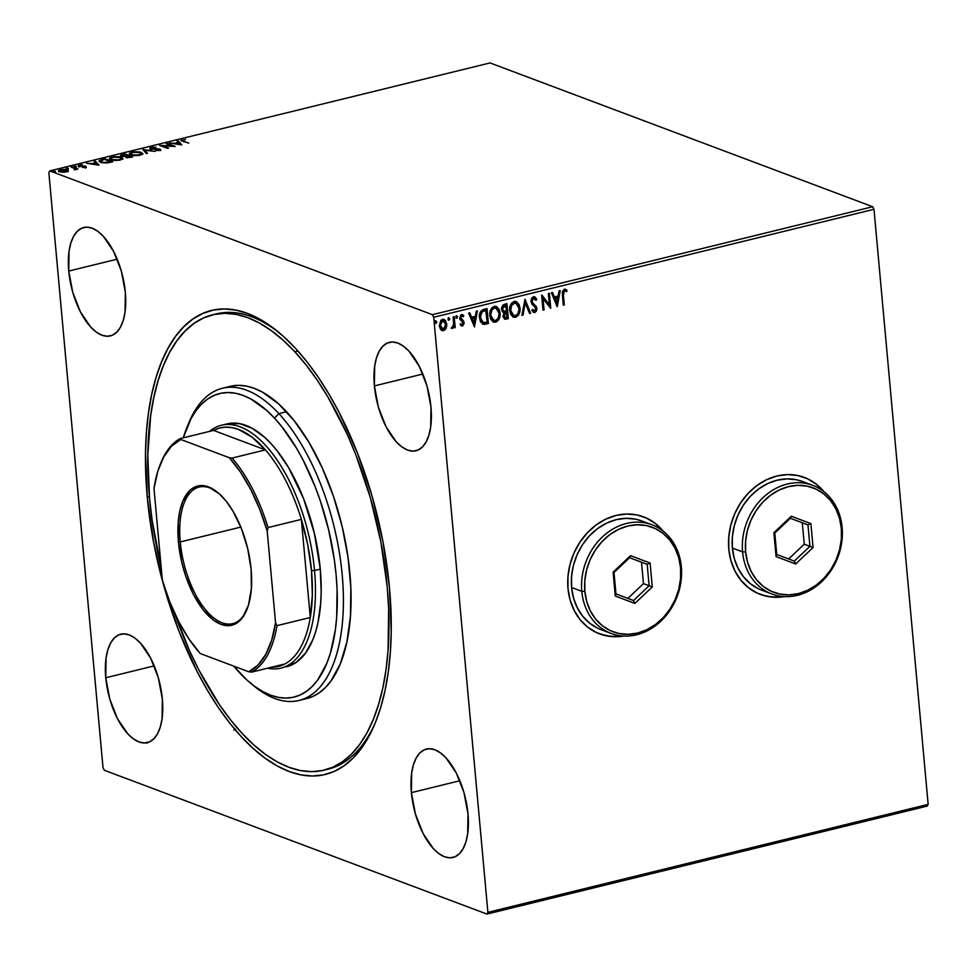 <?xml version="1.0" encoding="UTF-8"?>
<svg xmlns="http://www.w3.org/2000/svg" width="977" height="977" viewBox="0 0 977 977"><rect width="100%" height="100%" fill="white"/><g stroke="black" fill="none" stroke-linecap="round" stroke-linejoin="round"><path stroke-width="1.47" d="M326.098 769.632A234.395 110.071 -103.8 0 0 375.412 722.516A234.395 110.071 76.2 0 1 328.028 769.204L324.193 770.132A234.395 110.071 76.2 0 1 241.881 733.153A234.395 110.071 76.2 0 1 174.602 613.165L189.55 650.731L198.868 670.002L219.446 704.698L230.487 719.78L241.881 733.153L253.544 744.694L265.353 754.293L277.187 761.852L288.936 767.287L300.476 770.56L311.724 771.647L322.544 770.511L332.839 767.189L342.524 761.706L351.488 754.11L359.658 744.474L366.937 732.884L373.275 719.475L378.6 704.356L382.874 687.674L386.037 669.599L388.064 650.291L388.651 608.769L387.21 586.945L380.92 542.235L370.295 497.537L355.762 454.561L347.189 434.24L327.869 396.918L317.293 380.273L306.253 365.19L294.846 351.805L297.961 351.048L294.846 351.805A234.395 110.071 76.2 0 1 387.954 596.214A234.395 110.071 76.2 0 1 324.193 770.132M147.246 496.963L149.432 496.939L147.246 496.963L153.633 542.528L164.441 588.081L179.243 631.887L197.464 672.261L207.637 690.666L218.408 707.641L229.656 723.029L241.27 736.67L253.153 748.455L265.182 758.25L277.236 765.968L289.216 771.525L300.989 774.883L312.445 776.007L323.472 774.883L333.975 771.512L343.843 765.944L352.99 758.213L361.319 748.419L368.756 736.634L375.217 722.98L380.664 707.58L385.011 690.605L388.248 672.188L390.324 652.526L391.227 631.814L389.493 588.007A238.864 112.172 76.2 0 1 374.496 724.726A238.864 112.172 76.2 0 1 246.473 742.093A238.864 112.172 76.2 0 1 147.246 496.963A238.864 112.172 76.2 0 1 278.14 331.826A238.864 112.172 76.2 0 1 389.493 588.007L383.094 542.443L372.298 496.89L357.497 453.084L339.275 412.709L329.09 394.305L318.331 377.33L307.083 361.942L295.457 348.3L283.586 336.515L271.557 326.721L259.491 319.003L247.523 313.446L235.75 310.088L224.295 308.964L213.255 310.088L202.764 313.458L192.884 319.027L183.749 326.758L175.42 336.552L167.983 348.337L161.51 361.991L156.076 377.391L151.716 394.366L148.492 412.782L146.403 432.432L145.5 453.157L147.246 496.963M760.399 594.456A62.504 52.538 -69.4 0 1 728.793 549.086L730.894 560.529L734.96 571.02L740.859 580.167L748.345 587.617L757.151 593.076L766.921 596.349L777.289 597.289L784.372 596.605A62.504 52.538 -69.4 0 1 760.399 594.456L760.179 594.37A62.504 52.538 110.6 0 0 783.823 596.568L771.83 597.032L761.706 594.908M599.438 633.817L599.414 633.804A62.504 52.538 110.6 0 0 623.033 636.003L611.04 636.454L600.916 634.342M623.57 636.039A62.504 52.538 -69.4 0 1 599.609 633.89A62.504 52.538 -69.4 0 1 568.003 588.52L570.092 599.951L574.171 610.454L580.069 619.601L587.556 627.051L596.361 632.51L606.131 635.783L616.499 636.723L623.582 636.039M68.744 271.056L117.216 259.174L68.744 271.056L72.762 292.355L80.468 312.017L90.714 327.063L96.296 332.107L101.913 335.209L107.336 336.259L112.367 335.209L116.813 332.107L120.501 327.063L123.273 320.273L125.056 312.005L125.337 292.331A55.811 26.208 76.2 0 1 110.34 335.905A55.811 26.208 76.2 0 1 68.744 271.056A55.811 26.208 76.2 0 1 83.753 227.494A55.811 26.208 76.2 0 1 125.337 292.331L121.319 271.044L113.613 251.382L103.367 236.324L97.785 231.28L92.168 228.178L86.745 227.14L81.714 228.191L77.268 231.293L73.593 236.336L70.808 243.126L69.037 251.394L68.744 271.056M411.39 792.64L459.862 780.745L411.39 792.64L415.408 813.926L423.126 833.589L433.361 848.647L438.954 853.678L444.559 856.792L449.994 857.83L455.026 856.78L459.471 853.678L463.147 848.634L465.931 841.844L467.702 833.576L467.995 813.902A55.811 26.208 76.2 0 1 452.986 857.476A55.811 26.208 76.2 0 1 411.39 792.64A55.811 26.208 76.2 0 1 426.399 749.066A55.811 26.208 76.2 0 1 467.995 813.902L463.977 792.616L456.259 772.954L446.025 757.896L440.444 752.864L434.826 749.762L429.392 748.712L424.36 749.762L419.927 752.864L416.239 757.908L413.454 764.698L411.683 772.966L411.39 792.64M374.386 385.927L422.846 374.032L374.386 385.927L378.404 407.214L386.11 426.876L396.344 441.934L401.938 446.965L407.556 450.079L412.978 451.118L418.009 450.067L422.455 446.965L426.131 441.922L428.915 435.131L430.686 426.864L430.979 407.189A55.811 26.208 76.2 0 1 415.97 450.763A55.811 26.208 76.2 0 1 374.386 385.927A55.811 26.208 76.2 0 1 389.383 342.353A55.811 26.208 76.2 0 1 430.979 407.189L426.961 385.903L419.243 366.241L409.009 351.183L403.428 346.151L397.81 343.049L392.388 341.999L387.356 343.049L382.911 346.151L379.223 351.195L376.45 357.985L374.667 366.253L374.386 385.927M105.76 677.769L154.219 665.887L105.76 677.769L109.778 699.068L117.484 718.73L127.731 733.776L133.312 738.82L138.929 741.922L144.352 742.972L149.383 741.922L153.829 738.82L157.505 733.776L160.289 726.986L162.06 718.718L162.353 699.043A55.811 26.208 76.2 0 1 147.344 742.618A55.811 26.208 76.2 0 1 105.76 677.769A55.811 26.208 76.2 0 1 120.757 634.207A55.811 26.208 76.2 0 1 162.353 699.043L158.335 677.757L150.617 658.095L140.383 643.037L134.802 637.993L129.184 634.891L123.761 633.853L118.73 634.903L114.285 638.005L110.596 643.049L107.824 649.839L106.041 658.107L105.76 677.769M104.331 770.267L486.949 914.069L927.21 806.098L486.949 914.069L104.331 770.267L103.012 767.702L48.85 172.624L103.012 767.702L104.331 770.267M49.79 170.902L490.051 62.931L872.669 206.733L432.408 314.692L49.79 170.902L432.408 314.692L433.727 317.256L873.988 209.298L928.15 804.376L487.889 912.347L433.727 317.256L487.889 912.347L486.949 914.069L487.889 912.347L928.15 804.376L927.21 806.098L928.15 804.376L873.988 209.298L433.727 317.256L432.408 314.692L872.669 206.733L873.988 209.298L872.669 206.733L490.051 62.931L49.79 170.902L48.85 172.624L49.79 170.902M58.767 171.256L61.075 169.925L64.604 169.766L66.094 170.096L65.691 172.05L60.598 171.451L61.075 169.925L67.205 170.706L67.132 169.851L60.366 169.656L58.522 170.841L62.626 172.233L66.363 171.903L67.963 170.303L64.238 169.339L59.573 169.888L58.522 170.743L59.108 171.5L64.506 172.196L68.195 170.706L68.268 171.561M72.151 166.823L71.113 167.079L75.119 168.789L74.24 169.851L77.94 169.009L72.151 166.823L72.213 167.494L71.113 167.079L74.887 168.594L74.24 169.851L77.94 169.009L72.151 166.823M85.182 167.287L86.171 166.737L85.378 166.151L79.626 165.748L82.276 164.771L78.294 165.601L84.743 166.554L82.373 167.47L85.182 167.287L85.634 166.237L79.87 165.895L82.276 164.771L79.381 164.991L78.881 166.151L84.62 166.505L82.373 167.47L85.182 167.287L85.634 166.237L85.707 167.091L85.634 166.237M101.852 159.544L99.031 160.973L101.816 162.634L106.847 162.988L112.88 161.755L104.966 158.787L99.031 161.071L100.582 162.255L107.385 162.927L112.88 161.755L104.966 158.787L101.852 159.544M124.885 153.89L120.757 155.123L121.295 156.173L125.435 156.418L125.459 157.163L127.389 157.676L132.811 156.87L124.885 153.89L124.946 154.561L124.885 153.89L122.21 154.549L121.295 156.173L125.435 156.418L125.862 157.358L132.811 156.87L124.885 153.89M142.923 149.469L146.379 153.548L147.503 153.267L144.755 150.214L155.148 151.398L142.923 149.469L146.379 153.548L147.503 153.267L144.755 150.214L155.148 151.398L142.923 149.469M166.285 143.741L172.184 145.952L159.593 145.39L167.519 148.357L168.545 148.113L162.634 145.891L175.249 146.465L167.323 143.485L166.285 143.741L172.184 145.952L159.593 145.39L167.519 148.357L168.545 148.113L162.634 145.891L175.249 146.465L166.285 143.741M183.542 141.152L182.504 140.187L185.557 139.455L180.94 140.651L188.817 143.143L183.542 141.152L183.603 141.824L182.931 140.041L185.557 139.455L180.855 140.468L188.817 143.143L183.542 141.152M181.771 144.865L178.144 140.835L177.02 141.115L178.18 142.398L174.419 143.326L169.375 142.984L181.6 144.914L178.144 140.835L177.02 141.115L178.18 142.398L174.419 143.326L169.375 142.984L181.771 144.865M151.215 147.307L149.835 148.101L150.946 148.944L159.312 149.591L155.551 150.592L160.68 149.774L159.275 148.968L151.582 148.565L151.911 147.649L155.966 147.222L151.814 147.185L150.531 148.809L159.031 149.444L155.551 150.592L159.483 150.458L160.033 149.176L151.582 148.565L152.107 147.6L155.966 147.222L151.215 147.307M141.164 153.157L141.189 152.339L131.883 152.058L129.416 153.682L130.918 154.879L140.297 155.16L142.715 153.572L139.491 151.875L133.177 151.801L129.575 153.157L130.271 154.598L134.899 155.599L139.662 155.306L142.679 153.853L141.189 152.339L142.593 154M121.233 158.042L121.258 157.224L111.952 156.943L109.485 158.567L110.987 159.764L120.366 160.045L122.784 158.469L119.56 156.76L113.247 156.686L109.656 158.054L110.34 159.483L114.968 160.497L119.744 160.191L122.748 158.738L121.258 157.224L122.675 158.897M98.97 165.174L95.343 161.144L94.219 161.413L95.38 162.707L91.618 163.635L86.574 163.293L98.97 165.174L95.343 161.144L94.219 161.413L95.38 162.707L91.618 163.635L86.574 163.293L98.97 165.174M75.974 166.237L74.032 166.444L75.779 166.701M68.072 168.178L66.131 168.386L67.877 168.63M55.188 171.329L53.246 171.537L54.993 171.793M443.888 319.284L446.355 323.827L445.707 327.954L446.758 326.086L445.549 320.505L443.387 319.198L440.908 320.212L439.247 325.854L441.543 330.336L443.131 330.69L445.097 329.738L445.707 327.954L443.094 330.446L446.159 328.125L446.807 323.998L444.12 319.357L442.52 319.284L439.247 325.854L440.603 329.493L443.546 330.617L441.763 330.458M454.22 316.609L453.181 316.866L453.609 325.133L451.972 326.977L451.972 328.443L454.036 326.208L454.183 327.82L455.209 327.564L454.22 316.609L453.181 316.866L453.707 324.34L451.594 328.26L452.412 328.443L454.036 326.208L454.183 327.82L455.209 327.564L454.22 316.609M462.439 314.618L463.782 315.583L461.523 314.631L459.642 318.319L463.049 322.96L462.182 324.682L460.765 323.851L460.24 324.938L462.597 325.939L464.063 323.668L463.587 321.042L460.655 317.696L461.498 316.047L463.281 316.743L463.782 315.583L462.182 314.582L460.607 315.144L459.801 319.174L463.049 322.96L462.182 324.682L460.765 323.851L460.24 324.938L462.377 326L461.315 325.842M483.92 309.33L480.757 311.345L479.389 316.56L480.452 321.812L483.92 324.401L488.39 323.546L487.034 308.573L483.92 309.33C480.391 310.747 478.901 313.605 479.451 317.891L483.127 324.291L488.39 323.546L487.034 308.573L483.92 309.33M506.953 303.676L502.972 304.995L501.543 307.792L502.227 311.541L503.961 312.677L503.131 316.988L505.133 319.259L508.321 318.661L506.953 303.676L504.279 304.335L501.506 309.367L503.961 312.677L502.996 316.169L504.706 319.161L508.321 318.661L506.953 303.676M524.991 299.255L521.889 315.339L523.013 315.058L525.235 302.894L529.534 313.458L530.658 313.19L524.991 299.255L521.889 315.339L523.013 315.058L525.235 302.894L529.534 313.458L530.658 313.19L524.991 299.255M548.353 293.527L549.367 304.677L541.661 295.176L543.017 310.161L544.055 309.904L543.029 298.73L550.747 308.256L549.392 293.271L548.353 293.527L549.367 304.677L541.893 295.115L543.017 310.161L544.055 309.904L543.029 298.73L550.747 308.256L549.392 293.271L548.353 293.527M563.411 294.969L563.644 291.476L564.853 290.719L566.611 291.598L567.026 290.328L564.34 289.216L562.337 291.683L563.289 305.178L564.327 304.934L562.96 294.798L564.327 304.934L563.411 294.969L564.498 290.743L566.611 291.598L567.026 290.328L564.34 289.216L562.373 295.066L563.289 305.178L564.327 304.934L563.265 304.909L563.411 294.969M823.929 491.712L816.43 484.262L807.637 478.803L797.867 475.543L787.499 474.59L776.935 476.007L766.591 479.719L756.845 485.593L748.077 493.409L740.639 502.85L734.802 513.572L730.784 525.15L728.757 537.142L728.793 549.086A62.504 52.538 -69.4 0 1 804.376 477.435A62.504 52.538 -69.4 0 1 823.831 491.59M663.139 531.146L655.64 523.696L646.847 518.237L637.065 514.964L626.709 514.024L616.145 515.441L605.789 519.153L596.043 525.028L587.287 532.844L579.85 542.284L574 553.006L569.994 564.584L567.967 576.577L568.003 588.52A62.504 52.538 -69.4 0 1 643.587 516.857A62.504 52.538 -69.4 0 1 663.041 531.024M557.281 306.656L560.212 290.621L559.088 290.902L558.148 296.031L554.386 296.959L552.567 292.489L551.443 292.77L557.11 306.705L560.212 290.621L559.088 290.902L558.148 296.031L554.386 296.959L552.567 292.489L551.443 292.77L557.281 306.656M534.419 296.776L536.764 299.328L533.454 296.788L531.83 298.034L530.975 300.818L531.903 304.042L535.787 308.28L534.993 310.906L532.721 309.538L532.001 310.662L534.822 312.555L536.532 310.942L536.813 307.889L532.502 302.699L532.062 300.379L533.674 298.303L535.994 300.293L536.764 299.328L535.152 297.118L533.454 296.788L531 301.539L535.872 308.793L534.7 311.016L533.845 310.869M519.996 308.073L519.153 304.69L516.467 301.722L514.122 301.527L511.911 302.858L510.006 306.558L509.701 310.674L510.739 314.484L513.267 317.085L516.235 317.061L518.653 314.789L519.959 310.82L519.544 307.902C520.008 312.164 518.555 315.217 515.184 317.098L515.636 317.269C519.007 315.388 520.46 312.335 519.996 308.073L516.235 301.624L514.122 301.527C510.715 303.358 509.249 306.412 509.701 310.674L513.45 317.171L515.636 317.269L513.23 317.073L515.783 316.89L517.871 315.119L519.996 308.073M500.077 312.958L499.223 309.575L496.536 306.619L494.191 306.424L491.981 307.755L490.075 311.443L489.77 315.559L490.808 319.381L493.336 321.97L496.304 321.946L498.722 319.674L500.029 315.705L499.626 312.787C500.09 317.049 498.624 320.114 495.254 321.983L495.705 322.154C499.088 320.285 500.542 317.22 500.077 312.958L496.304 306.522L494.191 306.424C490.796 308.243 489.318 311.297 489.77 315.559L493.532 322.056L495.705 322.154L493.3 321.958L495.852 321.787L497.94 320.004L500.077 312.958M474.48 326.965L477.411 310.93L476.287 311.199L475.347 316.34L471.586 317.269L469.766 312.799L468.642 313.08L474.48 326.965L477.411 310.93L476.287 311.199L475.347 316.34L471.586 317.269L469.766 312.799L468.642 313.08L474.48 326.965M457.578 316.866L456.247 316.047L456.149 318.062L457.566 317.317L457.126 316.695L456.381 318.16L457.578 316.866L456.601 315.827L456.259 318.172L457.578 316.866L456.601 315.827M449.676 318.807L448.345 317.977L448.248 320.004L449.664 319.247L449.225 318.636L448.48 320.102L449.676 318.807L448.699 317.769L448.358 320.114L449.676 318.807L448.699 317.769M436.792 321.97L435.461 321.14L435.363 323.167L436.78 322.41L436.34 321.799L435.595 323.253L436.792 321.97L435.815 320.932L435.473 323.277L436.792 321.97L435.815 320.932M212.607 314.814L216.369 313.898A234.395 110.071 76.2 0 1 279.972 333.352A234.395 110.071 -103.8 0 0 214.464 314.399M662.614 530.694A62.504 52.538 110.6 0 0 643.367 516.784L643.587 516.857M662.907 531.061L655.42 523.611L646.615 518.152M823.403 491.26A62.504 52.538 110.6 0 0 804.156 477.35L804.376 477.435M823.696 491.626L816.21 484.177L807.405 478.718M235.115 728.659L233.894 730.112M147.026 743.228L147.1 742.373M565.353 289.229L567.026 290.328L566.196 291.329L566.575 290.157L564.657 289.009M564.743 290.633L564.047 290.584L562.96 294.798L563.192 291.305L564.743 290.633M552.225 292.575L554.386 296.959L552.225 292.575M559.699 290.743L556.89 306.155L559.699 290.743M557.391 297.509L554.509 298.217L556.866 303.065L554.509 298.217L556.866 303.065L554.96 298.388L557.843 297.68L554.509 298.217L557.843 297.68L556.866 303.065L557.391 297.509M548.964 293.381L550.295 307.999L548.964 293.381M542.577 298.559L544.055 309.904L542.992 309.88L543.603 309.733L542.577 298.559M541.661 295.225L549.367 304.677L541.661 295.225M534.175 296.678L533.454 296.788M534.126 298.29L535.994 300.293L536.764 299.328L535.762 299.841L536.312 299.157L534.358 296.752M533.674 298.303L532.025 301.307L533.894 298.18M532.502 302.699L532.025 301.307L532.05 302.528L534.431 304.665L532.502 302.699M536.165 306.326L533.967 304.494L536.165 306.326L536.446 308.305L536.165 306.326M534.7 311.016L532.721 309.538L532.001 310.662L534.822 312.555L536.898 308.476L534.822 312.555L533.576 312.396M533.344 312.335L534.822 312.555M532.27 309.367L534.236 310.845M533.601 310.808L532.453 309.648M533.466 312.371L535.775 311.321L536.41 308.011L535.591 305.996L532.245 302.809M532.05 302.528L531.903 299.304L534.004 298.229M524.759 299.634L530.658 313.19L529.424 313.202L530.193 313.019L524.759 299.634M524.783 302.723L523.013 315.058L521.95 315.046L524.783 302.723M516.003 301.551L519.544 307.902L517.834 303.09L514.867 301.258M517.004 302.211L516.015 301.551M512.803 316.914L513.963 317.207M514.024 315.632L511.643 314.142L510.238 309.159L512.058 303.969L513.841 302.894L515.709 303.065L513.841 302.894C511.081 304.36 509.896 306.815 510.275 310.259L513.584 315.547M515.453 315.742L513.804 315.632L510.727 310.43C510.348 306.986 511.533 304.531 514.293 303.065L515.941 303.139L518.97 308.329C519.349 311.748 518.176 314.228 515.453 315.742L512.473 314.765L510.727 310.43L511.594 305.435L514.781 302.98L517.615 304.47L519.007 308.879L517.993 313.544L515.453 315.742M504.364 319.027L507.869 318.49L506.526 303.786L508.321 318.661L504.474 319.052M503.57 311.15L502.141 309.367M502.08 308.94L506.062 305.471L506.575 311.04L504.401 311.394L502.08 308.94L502.154 307.779L502.972 306.241L505.61 305.3L504.437 305.593L502.08 308.94L503.937 311.223M504.853 317.537L503.558 315.18L505.256 312.677M505.732 312.542L506.709 312.579L507.148 317.378L506.086 317.647L504.034 315.889L506.257 312.408L503.57 315.73L505.634 317.476M506.086 317.647L504.62 317.403L503.57 315.73L506.257 312.408L507.148 317.378L504.779 317.525M504.401 311.394L502.874 310.32L502.605 307.95L503.424 306.412L505.61 305.3L506.575 311.04L503.692 311.175M496.084 306.436L499.626 312.787L497.904 307.975L494.948 306.143M497.073 307.096L496.084 306.448M492.884 321.799L494.032 322.092M490.503 316.206L491.455 309.733L493.434 307.938L495.779 307.95L493.91 307.779C491.162 309.245 489.965 311.7 490.356 315.144L493.654 320.432M494.093 320.517L492.103 319.479L490.772 317.232M495.522 320.627L493.873 320.529L490.808 315.315C490.417 311.871 491.614 309.416 494.362 307.95L496.011 308.024L499.039 313.214C499.418 316.646 498.246 319.113 495.522 320.627L492.164 319.21L490.772 314.765L491.907 309.904L494.85 307.865L497.684 309.355L499.076 313.764L498.062 318.429L495.522 320.627M482.455 324.046L487.938 323.387L486.607 308.671L488.39 323.546L482.577 324.095M482.736 322.471L480.537 319.919L480.122 314.716L481.856 311.516L485.691 310.185L487.218 322.263L482.907 322.52M483.542 322.74L480.989 320.077L480.574 314.887L482.308 311.687L486.143 310.356L481.856 311.516L480.025 317.476L482.308 311.687L486.143 310.356L487.218 322.263L483.542 322.74L480.025 317.476L483.09 322.569M469.424 312.884L471.586 317.269L469.424 312.884M476.898 311.052L474.089 326.465L476.898 311.052M474.59 317.818L471.708 318.526L474.065 323.375L471.708 318.526L474.065 323.375L472.16 318.697L475.042 317.989L471.708 318.526L475.042 317.989L474.065 323.375L474.59 317.818M461.547 325.952L462.377 326L464.075 322.654L460.668 318.013L461.767 315.937L463.281 316.743L463.782 315.583L462.927 316.353L463.33 315.412L462.341 314.582M462.182 324.682L460.765 323.851M460.314 323.68L461.73 324.511L460.314 323.68M462.219 314.521L461.523 314.631M461.767 315.937L463.281 316.743M461.291 325.842L462.756 325.365L463.648 322.984L463 320.676L460.326 318.368L461.315 315.766L460.558 318.832L463.587 321.042L464.075 322.654L462.377 326M461.315 315.766L462.17 315.95M461.51 324.523L460.594 324.01M455.856 317.293L456.833 318.331M456.149 315.656L457.126 316.695L456.54 315.693M453.792 316.719L455.209 327.564L454.158 327.539L453.792 316.719M451.521 328.272L454.036 326.208L452.412 328.443L451.142 328.101M451.594 328.26L452.412 328.443M447.954 319.235L448.932 320.273M448.248 317.598L449.225 318.636L448.626 317.623M441.457 330.348L444.865 329.334L446.807 323.998L443.778 319.235M442.312 329.151L440.383 327.49L439.858 323.937L440.993 321.189L443.46 320.59M443.534 320.627L442.19 320.456L439.833 325.414L442.19 320.456L444.889 321.604L445.768 325.732L444.071 329.005L443.424 329.273L440.285 325.585L442.642 320.627L445.781 324.242L443.424 329.273L441.909 329.054L439.833 325.414L442.972 329.102M442.642 320.627L443.314 320.517M435.07 322.386L436.047 323.424M435.363 320.761L436.34 321.799L435.742 320.786M443.424 329.273L442.154 329.127M181.295 140.896L182.113 139.735L182.284 140.566M182.772 140.969L182.931 140.041M182.381 140.541L181.27 140.92M177.667 141.824L178.144 140.835L181.038 144.816L177.667 141.824M179.78 144.169L175.677 143.521L178.559 142.813L179.817 144.633L175.677 143.521L178.559 142.813L179.78 144.169M167.385 144.156L167.323 143.485L167.385 144.156M172.196 146.147L172.892 146.416L172.196 146.147M162.695 146.55L162.634 145.891L162.695 146.55M161.999 146.294L162.67 146.33L161.999 146.294M151.582 148.565L152.107 147.6M152.192 148.455L151.655 149.42M158.372 149.713L160.106 150.031L160.033 149.176L160.35 150.14M160.765 150.568L160.033 149.176M159.031 149.444L158.677 150.153M159.104 150.299L157.456 150.067M149.908 149.078L149.823 148.223L150.531 148.809M150.617 149.664L151.301 148.162L150.031 148.748M160.399 150.165L159.349 149.835M143.57 150.421L144.791 150.605L143.57 150.421M144.828 151.069L146.941 153.413L144.828 151.069M129.599 154.097L130.845 153.242L129.501 154.415M142.666 154.085L140.883 153.059M141.457 154.354L141.384 153.584L139.442 154.867L132.005 155.209L130.723 153.645L132.738 152.351L140.151 152.595L141.384 153.584M130.723 153.645L131.016 154.916M141.238 154.012L136.719 155.221L131.944 154.622L130.723 153.56L131.236 152.925L135.974 151.985L140.151 152.595L141.225 154.012M125.398 156.418L122.333 155.917L124.665 154.451L127.621 155.563L125.361 156.051L125.862 157.358M120.525 155.551L121.295 156.173M121.38 157.028L122.284 155.404M121.954 155.49L120.843 155.978M122.333 155.917L122.149 155.16L124.665 154.451L127.621 155.563L127.144 156.198L122.369 156.43L121.856 155.526L121.93 156.381M126.888 157.102L126.448 156.552L128.427 155.868L130.967 156.821L126.888 157.102L128.427 155.868L131.016 157.309L126.937 157.615L126.399 156.711L126.473 157.566M127.987 156.845L126.961 157.956M123.566 155.599L122.406 156.772M109.68 158.982L110.926 158.14L109.571 159.3M122.736 158.982L120.965 157.956M121.527 159.239L121.466 158.469L119.512 159.752L112.074 160.094L110.792 158.53L112.807 157.236L120.232 157.48L121.466 158.469M110.792 158.53L111.085 159.801M105.027 159.446L104.966 158.787L105.027 159.446M99.251 161.498L104.747 159.336L111.085 162.194L101.669 162.597L101.083 160.362L104.747 159.336L111.036 161.706L103.501 162.475L100.668 161.51L101.083 160.362M100.802 160.704L99.165 161.645M100.741 162.365L100.46 160.826M101.156 161.217L101.693 162.854M94.867 162.133L95.343 161.144L98.237 165.125L94.867 162.133M96.979 164.478L92.876 163.831L95.758 163.122L97.016 164.93L92.876 163.831L95.758 163.122L96.979 164.478M78.368 166.542L78.294 165.687L78.881 166.151M78.954 167.006L79.589 165.821M79.87 165.895L80.199 165.235M80.285 166.09L79.955 166.749M84.486 166.835L85.707 167.091L85.268 168.142M85.829 167.14L84.852 166.884M79.674 165.797L78.661 166.139M75.095 168.765L76.072 169.131L75.095 168.765M75.217 169.729L76.059 168.936M74.887 168.594L74.679 169.424M68.182 170.865L67.132 169.851L68.256 171.72M68.048 171.17L66.631 170.523M60.024 170.621L58.608 171.598M66.094 170.096L66.912 170.926L65.813 171.598L60.647 172.001L59.756 170.767L59.915 171.818M112.025 159.507L110.926 158.127L113.833 157.028L118.876 157.114L121.453 158.384L118.461 159.959L112.025 159.507M60.598 171.451L59.756 170.731M66.876 170.609L67.01 171.622M298.999 700.472L306.656 698.592A160.729 75.485 -103.8 0 0 350.377 579.324A160.729 75.485 -103.8 0 0 286.53 411.732L278.872 413.613A160.729 75.485 -103.8 0 0 189.306 421.734L187.462 426.082A156.271 73.385 76.2 0 1 274.537 418.18L278.872 413.613L286.53 411.732A160.729 75.485 -103.8 0 0 230.083 386.379L222.426 388.26A160.729 75.485 76.2 0 1 278.872 413.613A160.729 75.485 76.2 0 1 342.719 581.205A160.729 75.485 76.2 0 1 298.999 700.472A160.729 75.485 76.2 0 1 252.298 684.572M250.491 683.118L254.142 686.11A160.729 75.485 -103.8 0 0 342.475 622.044A160.729 75.485 -103.8 0 0 278.872 413.613L274.537 418.18A156.271 73.385 76.2 0 1 336.381 620.822A156.271 73.385 76.2 0 1 250.491 683.118A156.271 73.385 76.2 0 1 239.231 672.42A156.271 73.385 76.2 0 1 233.747 666.131L246.998 680.114L254.875 686.501L262.764 691.545L270.592 695.172L278.286 697.358L285.785 698.079L293.002 697.322L299.866 695.111L306.314 691.447L312.298 686.379L317.745 679.955L326.819 663.298L330.373 653.21L335.331 630.043L336.674 617.171L337.077 589.497L336.112 574.94L334.39 560.114L328.724 530.169L320.297 500.798L315.144 486.68L303.212 460.289L296.544 448.26L282.145 427.108L274.537 418.18L266.758 410.487L251.004 399.056L243.175 395.429L235.469 393.243L227.983 392.534L220.765 393.279L213.902 395.502L207.442 399.153L201.47 404.222L196.023 410.645L191.162 418.364L183.261 437.83A156.271 73.385 76.2 0 1 187.462 426.082M227.995 423.688L239.756 423.664L252.176 428.305L264.791 437.452L271.008 443.607A125.007 58.705 76.2 0 1 320.664 573.951A125.007 58.705 76.2 0 1 286.664 666.717M161.193 567.625A234.395 110.071 76.2 0 1 212.534 314.826A234.395 110.071 76.2 0 1 294.846 351.805L283.183 340.265L271.386 330.678L259.552 323.118L247.804 317.684L236.251 314.411L225.015 313.324L214.195 314.46L203.888 317.781L194.215 323.265L185.251 330.861L177.081 340.497L169.79 352.086L163.452 365.496L158.127 380.615L153.865 397.297L150.702 415.372L147.796 455.013L149.53 498.014L152.119 520.265L161.193 567.625M188.39 423.945A160.729 75.485 76.2 0 1 222.426 388.26M161.095 462.329A122.784 57.655 76.2 0 1 180.244 438.575L213.548 430.405L265.426 449.896L232.111 458.066L229.29 457.712L180.769 439.479L180.244 438.575L213.548 430.405L265.426 449.896L252.029 437.146L238.51 429.44L231.903 427.621L225.479 427.169L219.349 428.097L213.548 430.405A122.784 57.655 76.2 0 1 265.426 449.896A122.784 57.655 76.2 0 1 301.368 519.398A122.784 57.655 76.2 0 1 311.492 570.58L314.533 570.531A125.007 58.705 -103.8 0 0 273.071 454.39A125.007 58.705 -103.8 0 0 209.481 431.394A125.007 58.705 76.2 0 1 221.364 425.288L227.104 423.884A125.007 58.705 76.2 0 1 271.008 443.607L277.089 450.739L288.618 467.665L303.493 498.404L314.35 533.186L320.261 569.017L321.189 591.952L320.725 602.797L317.952 622.74L315.681 631.63L312.835 639.691L305.569 653.027L296.434 662.223L285.772 666.912M305.52 698.848L312.579 696.564L319.223 692.803L325.365 687.6L330.959 680.993L340.301 663.847L346.884 642.036L350.438 616.414L350.853 587.934L348.081 557.72L342.255 526.921L333.584 496.707L322.422 468.264L309.172 442.666L294.346 420.904L278.53 403.819L262.325 392.07L254.264 388.333L246.351 386.086L238.644 385.353L231.219 386.123M180.256 541.942A70.32 33.023 -103.8 0 0 209.2 613.837A70.32 33.023 -103.8 0 0 246.888 609.636A70.32 33.023 76.2 0 1 232.673 623.644A70.32 33.023 76.2 0 1 180.256 541.942L240.818 527.091L180.256 541.942A70.32 33.023 76.2 0 1 199.174 487.047A70.32 33.023 76.2 0 1 218.25 492.884A70.32 33.023 -103.8 0 0 180.256 541.942L178.437 541.979L180.256 541.942M251.113 569.286A71.663 33.645 76.2 0 1 246.607 610.295A71.663 33.645 76.2 0 1 208.199 615.51A71.663 33.645 76.2 0 1 178.437 541.979L178.18 522.61L179.78 511.191L182.711 501.482L189.379 490.906L192.127 488.585L198.233 485.911L201.543 485.569L208.516 486.912L219.336 493.837L226.383 501.47L232.99 511.179L241.514 528.813L247.731 548.744L251.113 569.286L251.358 588.642L248.463 605.154L242.662 617.403L237.411 622.667L234.456 624.34L227.995 625.683L221.022 624.34L213.816 620.358L203.155 609.795L193.495 594.566L185.667 575.978L181.807 562.508L178.437 541.979A71.663 33.645 76.2 0 1 217.7 492.432A71.663 33.645 76.2 0 1 251.113 569.286M221.364 425.288A125.007 58.705 76.2 0 1 314.533 570.531L320.273 569.127L314.533 570.531A125.007 58.705 76.2 0 1 280.912 668.121A125.007 58.705 76.2 0 1 267.564 668.207A125.007 58.705 -103.8 0 0 314.533 570.531L311.492 570.58L307.767 544.934L301.368 519.398L310.295 617.501L312.335 595.14L311.492 570.58A122.784 57.655 76.2 0 1 310.295 617.501A122.784 57.655 76.2 0 1 284.905 663.957A122.784 57.655 76.2 0 1 271.618 667.218L279.104 666.265L284.905 663.957A122.784 57.655 -103.8 0 0 310.295 617.501L276.98 625.659L275.551 622.776L267.197 531.024L268.052 527.568L301.368 519.398L310.295 617.501L276.98 625.659A122.784 57.655 76.2 0 1 251.602 672.127L284.905 663.957L251.602 672.127A122.784 57.655 -103.8 0 0 276.98 625.659L275.551 622.776L267.197 531.024L259.821 509.505L250.82 489.648L240.525 472.184L229.29 457.712L180.769 439.479L171.476 446.233L163.733 456.918L157.834 471.183L154 488.476L162.341 580.24L169.717 601.759L178.718 621.604L189.025 639.08L200.248 653.54L248.769 671.773L251.602 672.127L248.769 671.773L258.075 665.032L265.805 654.334L271.704 640.082L275.551 622.776A121.441 57.032 76.2 0 1 248.769 671.773L200.248 653.54A121.441 57.032 76.2 0 1 162.341 580.24L154 488.476A121.441 57.032 76.2 0 1 160.814 462.976A121.441 57.032 76.2 0 1 180.769 439.479L180.244 438.575A122.784 57.655 -103.8 0 0 161.364 461.669L160.814 462.976M301.368 519.398A122.784 57.655 -103.8 0 0 265.426 449.896L232.111 458.066A122.784 57.655 76.2 0 1 268.052 527.568L301.368 519.398M268.052 527.568A122.784 57.655 -103.8 0 0 232.111 458.066L229.29 457.712A121.441 57.032 76.2 0 1 267.197 531.024L268.052 527.568M581.791 591.317L584.844 591.28A55.811 46.908 -69.4 0 1 627.82 526.029A55.811 46.908 -69.4 0 1 680.554 567.808L681.335 566.916A58.046 48.789 110.6 0 0 626.501 523.464A58.046 48.789 110.6 0 0 581.791 591.317A58.046 48.789 -69.4 0 1 651.977 524.783A58.046 48.789 -69.4 0 1 681.335 566.916A58.046 48.789 -69.4 0 1 611.138 633.45A58.046 48.789 -69.4 0 1 581.791 591.317L571.606 587.495L581.791 591.317A58.046 48.789 110.6 0 0 636.625 634.769A58.046 48.789 110.6 0 0 681.335 566.916L680.554 567.808L678.673 557.586L675.046 548.219L669.782 540.049L663.09 533.405L655.225 528.52L646.505 525.614L637.248 524.771L627.82 526.029L618.575 529.351L609.88 534.59L602.052 541.563L595.408 550.002L590.193 559.565L586.615 569.909L584.808 580.607L584.844 591.28L586.713 601.49L590.34 610.869L595.604 619.027L602.296 625.683L610.161 630.556L618.881 633.475L628.138 634.317L637.566 633.059L646.811 629.738L655.506 624.486L663.334 617.513L669.978 609.086L675.192 599.512L678.771 589.18L680.578 578.469L680.554 567.808A55.811 46.908 -69.4 0 1 637.566 633.059A55.811 46.908 -69.4 0 1 584.844 591.28L581.791 591.317M646.762 523.208A58.046 48.789 110.6 0 0 641.791 520.961A58.046 48.789 110.6 0 0 571.606 587.495A58.046 48.789 110.6 0 0 600.953 629.615L611.138 633.45M615.278 596.031L613.104 572.131L630.519 555.644L650.108 563.057L652.282 586.945L634.867 603.432L615.278 596.031L634.867 603.432L652.282 586.945L643.464 583.635L641.51 562.215L629.603 557.708L647.177 564.34L641.51 562.215L647.177 564.34L649.131 585.76L633.511 600.537L615.95 593.894L613.996 572.473L629.615 557.696L647.177 564.34L649.131 585.76L633.511 600.537L634.867 603.432L633.511 600.537L615.95 593.894L615.278 596.031L615.95 593.894L613.996 572.473L613.104 572.131L615.278 596.031M641.987 521.034L635.734 519.202L626.11 518.323L616.304 519.63L606.693 523.086L597.643 528.545L589.51 535.787L582.597 544.568L577.175 554.521L573.45 565.268L571.569 576.406L571.606 587.495L573.548 598.119L577.334 607.865L582.805 616.353L589.766 623.277L597.936 628.345M627.857 598.4L643.464 583.635L652.282 586.945L650.108 563.057L647.177 564.34L650.108 563.057L630.519 555.644L629.615 557.696L630.519 555.644L613.104 572.131L613.996 572.473L629.615 557.696L641.51 562.215L643.464 583.635L627.857 598.4M742.581 551.895L745.634 551.846A55.811 46.908 -69.4 0 1 788.61 486.595A55.811 46.908 -69.4 0 1 841.344 528.374L842.125 527.482A58.046 48.789 110.6 0 0 787.291 484.03A58.046 48.789 110.6 0 0 742.581 551.895A58.046 48.789 -69.4 0 1 812.766 485.349A58.046 48.789 -69.4 0 1 842.125 527.482A58.046 48.789 -69.4 0 1 771.94 594.016A58.046 48.789 -69.4 0 1 742.581 551.895L732.396 548.06L742.581 551.895A58.046 48.789 110.6 0 0 797.415 595.335A58.046 48.789 110.6 0 0 842.125 527.482L841.344 528.374L839.475 518.164L835.836 508.785L830.572 500.615L823.88 493.971L816.027 489.098L807.295 486.18L798.05 485.337L788.61 486.595L779.377 489.917L770.67 495.156L762.854 502.129L756.198 510.568L750.995 520.13L747.405 530.474L745.598 541.185L745.634 551.846L747.503 562.056L751.142 571.435L756.406 579.593L763.086 586.249L770.951 591.122L779.67 594.04L788.928 594.883L798.356 593.625L807.6 590.303L816.296 585.064L824.124 578.091L830.768 569.652L835.982 560.077L839.561 549.746L841.368 539.035L841.344 528.374A55.811 46.908 -69.4 0 1 798.356 593.625A55.811 46.908 -69.4 0 1 745.634 551.846L742.581 551.895M807.552 483.774A58.046 48.789 110.6 0 0 802.581 481.527A58.046 48.789 110.6 0 0 732.396 548.06A58.046 48.789 110.6 0 0 761.742 590.193L771.94 594.016M776.068 556.597L773.894 532.697L791.309 516.21L810.898 523.623L813.072 547.523L795.657 563.998L776.068 556.597L795.657 563.998L813.072 547.523L804.254 544.201L802.312 522.78L790.393 518.274L807.967 524.905L802.312 522.78L804.254 544.201L809.921 546.326L794.301 561.103L776.739 554.46L774.785 533.039L790.405 518.262L807.967 524.905L809.921 546.326L794.301 561.103L795.657 563.998L794.301 561.103L776.739 554.46L776.068 556.597L776.739 554.46L774.785 533.039L773.894 532.697L776.068 556.597M802.776 481.6L796.536 479.768L786.912 478.889L777.106 480.195L767.482 483.652L758.445 489.111L750.299 496.365L743.387 505.133L737.965 515.087L734.252 525.834L732.359 536.971L732.396 548.06L734.338 558.685L738.123 568.431L743.595 576.918L750.556 583.843L758.726 588.911M788.659 558.966L804.254 544.201L788.659 558.966M809.921 546.326L813.072 547.523L810.898 523.623L807.967 524.905L809.921 546.326M807.967 524.905L810.898 523.623L791.309 516.21L790.405 518.262L807.967 524.905M790.405 518.262L791.309 516.21L773.894 532.697L774.785 533.039L790.405 518.262M151.142 148.199L151.215 149.054M159.385 149.725L159.459 150.58M142.715 153.572L142.789 154.427M129.416 153.682L129.501 154.537M122.784 158.469L122.858 159.324M109.485 158.567L109.571 159.422M84.889 166.713L84.962 167.568M79.577 165.638L79.65 166.493M86.171 166.676L86.257 167.531M76.194 166.42L76.279 167.275M75.229 168.997L75.314 169.851M68.292 168.362L68.378 169.216M58.522 170.841L58.596 171.696M55.408 171.512L55.494 172.367M641.791 520.961L651.977 524.783M802.581 481.527L812.766 485.349"/></g></svg>
